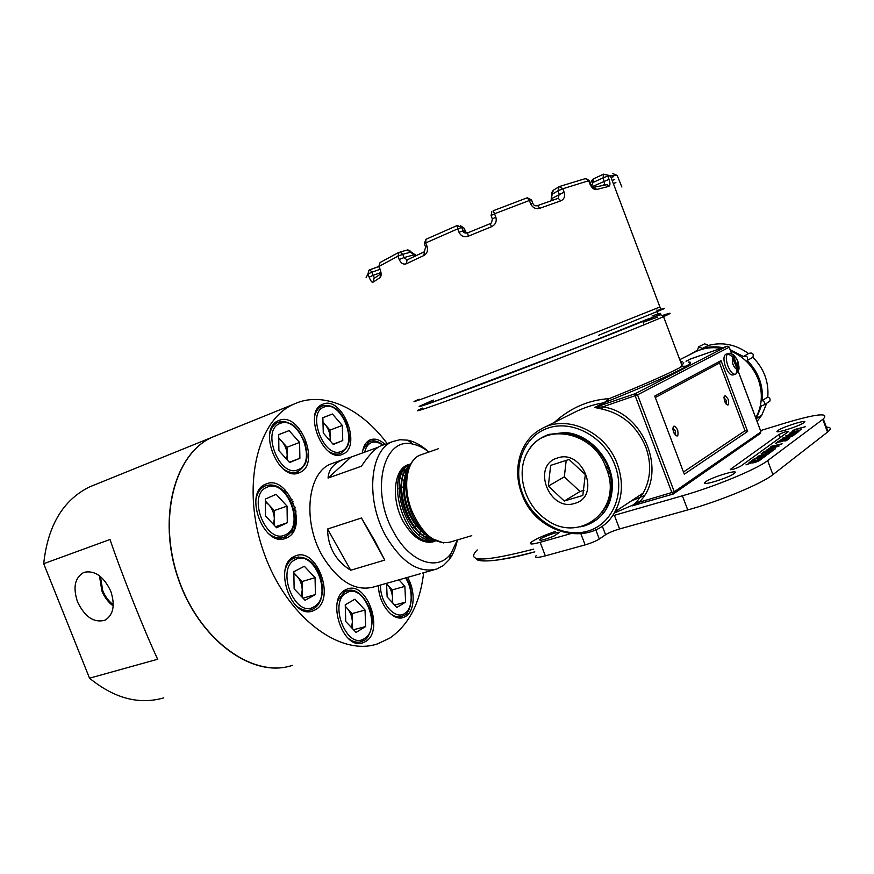 <?xml version="1.0" encoding="UTF-8"?>
<svg xmlns="http://www.w3.org/2000/svg" width="874" height="874" viewBox="0 0 874 874"><rect width="100%" height="100%" fill="white"/><g stroke="black" fill="none" stroke-linecap="round" stroke-linejoin="round"><path stroke-width="1.31" d="M100.423 576.512L102.728 590.616C105.175 596.581 108.693 601.29 113.281 604.742M110.681 590.966C103.547 576.228 94.621 570.023 83.915 572.372C74.847 577.485 72.728 587.35 77.546 601.946C84.931 617.11 94.108 623.184 105.088 620.158C113.478 614.815 115.346 605.081 110.681 590.966M99.461 575.769L101.876 590.9C104.509 597.292 108.289 602.317 113.227 605.955M217.517 435.077L216.621 435.394M94.403 484.906L89.574 486.905C63.081 499.994 47.797 525.602 43.7 563.708L89.53 678.191C114.297 698.402 139.053 704.957 163.788 697.867M89.53 678.191L157.648 659.247C143.926 629.848 122.032 574.852 110.004 539.487L43.7 563.708M214.786 436.093L211.912 437.35C174.855 453.704 157.287 517.277 177.881 577.692C198.059 638.26 250.259 677.131 289.294 666.25M297.859 473.173L296.843 472.026M292.429 501.851L292.987 501.654M365.583 641.538C384.647 631.039 367.036 580.697 347.218 589.043L345.383 589.874C325.805 599.051 342.947 650.846 362.918 642.772L365.583 641.538M315.153 609.877C336.261 599.389 316.847 546.37 295.39 555.951L294.21 556.476C272.535 565.544 291.435 620.092 313.045 610.828L315.153 609.877M286.88 537.772C309.287 528.322 287.852 473.489 265.838 484.12L265.751 484.152C242.786 492.368 263.959 548.654 286.027 538.144L286.88 537.772M299.542 472.605L299.585 472.583C321.053 464.629 300.219 411.326 279.134 420.372L278.227 420.755C256.781 429.101 279.057 483.093 299.542 472.605M342.608 454.207L342.652 454.196C362.426 446.931 342.488 395.714 323.096 404.094L322.32 404.422C302.546 412.015 323.762 463.93 342.608 454.207M385.008 444.353C379.819 439.589 374.859 438.093 370.128 439.862L370.063 439.895C365.791 441.894 363.234 446.264 362.371 452.994M378.508 585.602C378.322 603.421 392.83 621.709 403.449 617.448L405.733 616.367C414.844 611.144 415.663 590.682 407.535 577.386M216.807 435.318L212.098 437.273C174.538 453.803 157.156 518.894 178.831 579.823C200.08 640.926 253.569 678.497 292.353 665.387M387.182 443.566C362.153 409.786 326.658 391.945 297.837 402.488L293.26 404.389C256.683 420.547 240.929 488.074 263.751 552.292C286.169 616.673 339.822 656.909 377.502 643.876L389.749 638.129C408.846 624.899 420.143 603.104 423.639 572.743M284.716 489.473L284.979 492.477M293.074 501.851L291.774 503.369M285.536 536.538L285.809 538.122M392.131 602.394L392.524 597.729C392.186 592.594 390.492 588.257 387.455 584.717L386.581 583.843M398.981 579.823L404.881 586.367L405.612 602.11L396.796 607.496L387.138 596.92L386.559 583.308M386.581 583.756L392.186 589.928L404.881 586.367M392.186 589.928L392.754 603.071M394.6 605.092L405.612 602.11M351.599 627.696L352.364 621.775C352.069 616.389 350.299 611.876 347.065 608.217L345.296 606.622M345.754 621.512L345.241 604.786L354.942 599.182L365.037 610.052L365.627 626.56L356.046 632.415L345.754 621.512M345.296 606.316L352.102 613.592L365.037 610.052M352.102 613.592L352.593 628.756M353.533 629.75L365.627 626.56M301.213 596.265L302.24 589.928C302 584.411 300.164 579.746 296.745 575.922L293.861 573.573M294.134 588.847L293.828 571.716L304.349 566.265L315.055 577.659L315.438 594.549L305.037 600.285L294.134 588.847M293.85 572.863L302.076 581.549L315.055 577.659M302.076 581.549L302.382 597.499M303.016 598.155L315.438 594.549M273.453 524.411L274.338 518.806C274.13 513.377 272.295 508.69 268.821 504.735L265.357 501.949M265.488 515.9L265.325 499.065L276.151 494.323L287.033 506.133L287.295 522.739L276.588 527.765L265.488 515.9M265.346 500.988L274.239 510.569L287.033 506.133M274.239 510.569L274.425 525.449M275.583 526.694L287.295 522.739M286.694 459.298L287.175 455.07C286.967 449.881 285.175 445.314 281.821 441.37L278.74 438.704M278.904 450.667L278.686 434.597L289.076 430.62L299.585 442.43L299.891 458.293L289.611 462.543L278.904 450.667M278.686 434.684L289.076 430.62M278.73 437.929L287.054 447.215L299.585 442.43M287.054 447.215L287.262 459.932M289.327 462.226L299.891 458.293M329.979 440.671L330.164 437.634C329.902 432.685 328.198 428.293 325.052 424.48L322.987 422.503M323.271 433.001L322.867 417.674L332.426 414.003L342.28 425.419L342.761 440.562L333.3 444.473L323.271 433.001M322.867 417.739L332.426 414.003M322.987 422.109L329.957 430.128L342.28 425.419M329.957 430.128L330.263 440.999M333.049 444.189L342.761 440.562M427.899 539.761L428.336 538.417M428.413 538.144L428.773 536.855M407.24 470.999L405.995 470.026M405.776 469.862L404.651 469.065M425.889 539.039L426.326 537.499M426.403 537.193L426.807 535.423M406.279 473.085L404.913 471.927M404.673 471.731L403.427 470.78M418.952 534.844L419.826 532.987L418.952 534.844M419.979 532.627L420.722 530.496L419.979 532.627M420.853 530.07L421.082 529.262L420.853 530.07M405.722 481.847L404.596 480.962L405.722 481.847M404.236 480.7L402.368 479.465L404.236 480.7M402.018 479.269L400.205 478.329L402.018 479.269M294.877 506.898L293.762 509.706M291.687 530.31L292.069 533.424M292.823 532.342L292.419 528.879M293.915 510.416L294.975 507.237M295.117 507.75L294.057 511.159M292.757 528.082L293.161 531.785M294.614 528.836L294.298 522.488M294.636 516.545L295.762 510.503M295.915 511.366L294.953 527.918M296.439 520.434L296.515 518.61M422.896 537.565L423.573 535.893M423.693 535.554L424.305 533.664M406.257 476.789L405.569 476.254M405.263 476.013L403.646 474.888M403.351 474.702L401.811 473.784M404.138 469.742L405.219 470.758M405.427 470.966L406.65 472.211M608.009 467.077L606.108 467.951M554.269 422.459C570.307 407.907 588.639 399.964 609.254 398.631L603.989 402.783C593.501 404.422 583.253 407.819 573.235 412.965L544.404 427.397M727.987 353.861L732.325 356.537L737.143 369.363L736.072 373.897L738.552 369.997L733.472 355.915L732.434 354.341L729.135 353.249L727.987 353.861M725.944 354.265L725.66 354.363C723.432 356.122 723.388 360.263 725.529 366.774C728.02 372.695 730.533 375.427 733.078 374.968L735.165 374.269M725.059 402.226L724.251 399.789M674.313 433.832L672.936 429.604M686.003 361.17L690.821 358.908M602.208 512.47L608.61 501.523C612.608 490.642 612.423 479.203 608.053 467.208C598.559 445.98 583.406 434.749 562.616 433.515M605.66 506.712L606.239 506.603M632.208 505.926L636.982 501.468L643.231 493.023C650.824 479.028 651.665 463.69 645.777 447.018C636.938 426.239 622.288 413.577 601.825 409.043L594.746 407.47L603.989 402.783M747.641 431.428L721.028 360.645L654.746 396.086L684.298 474.189L747.641 431.428L744.998 430.729L719.542 363.016L655.292 397.528M682.244 361.749L680.234 360.886M614.193 513.071L633.595 504.757M729.386 353.915L729.135 353.249M601.825 409.043L602.732 406.88C644.63 412.277 668.228 474.669 639.014 502.288L636.982 501.468M605.169 402.346L595.227 407.393L602.732 406.88L637.539 394.851L674.28 491.789L760.959 431.887L738.312 371.548M594.746 407.47L635.278 393.661L635.179 395.791L671.942 492.75L673.231 494.029L674.291 493.1L674.28 491.789L639.014 502.288L632.623 505.751L673.166 494.05M731.614 353.719L729.167 347.197L637.539 394.851L635.278 393.661L727.135 346.191L690.558 359.006L686.341 361.148M720.591 360.886L719.542 363.016M606.305 468.464L608.304 467.885M532.867 203.434L530.682 203.882C532.725 207.87 535.773 209.323 539.837 208.263L537.586 205.576L558.18 198.322L560.813 200.834C564.2 199.261 565.292 196.355 564.091 192.127L562.812 188.762L588.672 180.732L589.928 184.043C591.796 188.019 594.036 189.822 596.669 189.472L594.014 187.211L607.19 184.665L608.632 186.435C610.249 185.692 610.38 183.332 609.025 179.334L607.801 176.078L617.197 175.445L621.884 187.036M467.612 232.899L463.002 230.867C463.384 232.713 464.935 233.391 467.623 232.877L490.259 223.646L491.461 226.737C495.503 224.705 496.967 221.515 495.842 217.178L494.542 213.78L529.393 200.485L530.682 203.882M458.992 232.244L457.692 228.868L425.747 242.906L425.955 239.29L457.299 225.492L461.898 227.491L463.187 230.867L465.722 231.413L463.897 227.95L461.701 227.491L463.002 230.867L458.992 232.244C461.013 236.198 464.116 237.51 468.3 236.188L467.623 232.877L490.259 223.646L491.549 222.794L492.368 218.937L495.842 217.178M424.447 251.734L423.857 255.525C427.124 253.602 428.184 250.51 427.025 246.25L425.747 242.906L424.382 243.868L425.583 247.003M399.189 259.48C401.002 263.347 403.395 264.778 406.344 263.762L407.055 259.939L404.017 257.59L414.003 254.804L410.583 252.149L402.761 254.323L404.017 257.59L399.189 259.48L397.921 256.202L378.999 266.417L380.234 269.618C381.523 273.671 381.414 276.348 379.917 277.67L372.914 282.269C371.92 282.608 370.663 280.893 369.134 277.124L367.921 273.999L366.042 277.845M604.644 184.425L603.191 177.793L592.954 182.524L591.676 186.118M537.565 205.587L558.18 198.322L559.229 194.203L557.951 190.838L552.182 194.257L550.959 200.812M374.509 278.03L373.078 275.365L380.725 272.612M379.917 277.67L381.053 273.715L374.072 278.369L372.914 282.269M409.753 250.357L410.583 252.149L407.459 249.986M380.616 262.244L399.079 252.215L397.921 256.202L402.761 254.323L400.063 252.018L407.907 249.866L416.1 255.35L414.003 254.804L414.866 256.18M424.098 251.898L407.055 259.939L424.196 251.832L425.66 247.2L427.025 246.25M552.182 194.257L551.756 192.466L553.351 190.15L552.182 194.257M552.073 200.43L551.844 198.529L564.091 192.127M592.911 187.364L594.473 187.866C593.522 188.205 592.19 186.894 590.474 183.922L589.928 184.043M602.885 185.222L607.19 184.665L604.732 184.392M592.954 182.524L591.447 180.885L593.151 178.995L592.954 182.524M756.163 418.963L761.396 405.918L764.28 404.782C765.034 402.772 764.357 401.374 762.259 400.598L767.787 397.047C768.934 381.807 763.974 368.566 752.896 357.313C753.891 353.752 752.601 352.419 749.051 353.325L744.244 355.958M768.41 402.291L769.797 401.21C770.551 399.21 769.885 397.823 767.787 397.047M762.259 400.598C763.395 385.216 758.381 371.843 747.215 360.492C748.21 356.887 746.92 355.543 743.337 356.45L730.151 349.698M722.94 347.655C715.893 346.301 709.033 346.563 702.379 348.442L698.61 346.792L697.496 350.157L688.963 355.062M757.102 421.476L761.888 414.997L766.727 403.198M747.215 360.492L752.896 357.313M748.559 353.588C735.919 344.476 722.536 341.756 708.388 345.427L704.652 343.81L698.73 346.738M702.379 348.442L708.388 345.427M582.816 495.46L585.318 474.56L569.072 459.462L550.642 465.383L548.348 486.053L564.287 501.031L582.816 495.46M574.666 503.391C601.465 496.749 583.034 448.417 557.328 458.052C531.239 465.383 549.178 512.142 574.666 503.391M528.497 450.503C515.125 471.053 523.755 504.484 546.021 519.396C579.254 544.731 624.091 509.4 606.217 468.246C594.167 431.57 544.775 421.88 528.497 450.503C533.391 442.834 540.077 437.524 548.555 434.575L564.582 432.663C588.792 433.963 611.898 459.232 612.117 485.059C611.592 506.188 602.383 519.801 584.498 525.897L580.161 526.847M542.918 437.47L550.052 434.105M584.892 525.536C602.798 519.407 611.986 505.817 612.456 484.786C612.248 459.025 589.174 433.81 565.03 432.51L549.036 434.422M564.287 501.031L579.997 491.505L584.018 490.281M548.348 486.053L564.32 476.854L579.997 491.505M566.221 460.248L564.32 476.854M432.39 540.405L432.608 539.597M433.187 539.75L432.248 540.514M434.979 540.656L430.019 541.312C402.99 542.459 384.232 472.692 409.272 464.935L410.234 464.575M410.168 464.695C385.926 472.856 405.23 541.782 432.379 540.514L434.531 540.438M407.546 471.075C398.457 487.091 408.529 522.969 425.802 534.331M427.572 535.893C408.573 525.886 396.982 485.485 408.016 469.622M409.545 465.918C390.656 478.908 408.213 536.909 432.554 539.389M433.034 539.662L431.385 539.367C409.251 536.057 391.858 485.78 406.399 468.977L409.698 465.602M407.557 466.246L408.868 466.279M422.131 531.84C408.737 520.937 400.248 494.728 404.618 478.581M407.131 471.938L407.47 471.348M430.937 539.018L425.725 536.822M419.411 532.616C406.082 521.691 397.648 495.667 401.964 479.531M404.465 472.867L408.846 467.459M406.749 465.809L405.58 465.908M428.905 452.033C423.65 447.881 418.34 445.259 412.998 444.178C383.435 435.897 369.746 490.948 393.704 532.19C409.917 562.561 438.093 571.902 450.995 553.461L457.419 539.935M428.468 451.694C421.672 445.478 414.724 441.632 407.623 440.157L399.91 439.72L392.688 441.567C369.636 449.793 365.288 500.409 386.166 536.625C402.138 562.867 419.072 573.639 436.967 568.952L443.588 565.347L449.181 559.666C453.005 554.553 455.693 548.162 457.266 540.471M410.551 464.028L407.513 464.913C393.508 469.786 391.017 500.223 403.449 521.964C413.041 537.903 423.278 544.426 434.149 541.509L435.536 540.908M420.47 573.694L386.636 583.34M333.89 462.87L331.082 463.886C307.419 472.342 302.076 521.581 322.648 556.367C338.413 581.581 355.467 591.774 373.832 586.935L386.69 583.275M384.779 560.081L374.487 540.252L361.454 517.987L327.575 529.021C327.663 537.849 329.684 545.824 333.66 552.947C337.692 560.026 343.373 565.795 350.703 570.241L384.779 560.081L361.454 517.987M328.078 478.045L351.031 457.102L342.859 459.626C333.431 463.657 328.504 469.808 328.078 478.045L361.432 466.213C368.653 455.365 374.924 448.657 380.234 446.079L382.08 445.412M351.031 457.102L378.027 447.324M430.314 542.339L431.319 541.727M350.703 570.241L327.575 529.021M788.49 431.559L788.577 431.505C787.288 431.046 784.142 432.007 779.127 434.389L730.446 469.316C731.604 469.983 734.958 468.988 740.496 466.323L788.49 431.559M759.32 460.609L761.396 459.09L750.111 461.876L748.974 462.707L753.683 461.538L746.003 464.87L752.492 462.488C751.924 463.078 752.853 463.045 755.278 462.39L759.32 460.609M798.869 431.439L785.802 435.875L794.794 433.548L793.636 434.4L795.362 434.039L798.869 431.439M801.261 429.68L789.419 433.242L801.261 429.68M795.318 429.811L805.227 426.763L794.455 429.571L791.91 431.428L793.592 431.068L795.318 429.811M777.871 430.554L777.598 430.762C772.234 434.695 799.109 426.436 803.982 422.623L804.178 422.481C809.411 418.559 782.842 426.752 777.871 430.554M705.646 481.782L705.231 482.087C698.599 487.015 727.834 478.395 734.116 473.522L734.4 473.304C740.912 468.377 712.026 476.942 705.646 481.782M554.837 535.576L559.447 532.342C557.634 531.534 542.273 537.106 539.804 539.455C539.116 541.126 543.508 540.143 553.002 536.483L554.837 535.576M555.372 531.468C543.814 535.358 535.729 538.963 531.13 542.284C528.901 544.524 531.905 544.535 540.143 542.317L570.154 533.806M612.324 515.9L682.375 495.798C714.429 486.763 756.611 469.327 767.656 460.631L823.297 418.985C829.371 412.408 816.851 413.708 785.726 422.885L760.533 430.598M792.314 436.279L794.16 434.913L783.257 437.732L782.241 438.464L786.797 437.295L779.597 440.398L792.314 436.279M789.255 438.54L778.297 441.348L775.314 443.511L782.154 440.846L780.722 441.894L786.491 439.731L784.776 440.999L786.381 440.66L789.255 438.54M779.051 446.068L772.616 447.269L782.11 443.817L771.534 446.264L770.475 447.04L778.013 445.227L768.41 448.548L775.14 447.335L766.116 450.219L779.051 446.068M775.424 448.744L764.302 451.541L761.178 453.814L768.18 451.082L766.684 452.186L772.583 449.968L770.781 451.301L772.408 450.962L775.424 448.744M771.316 451.771L757.692 456.348L766.957 454.043L765.679 454.983L767.438 454.622L771.316 451.771M766.127 455.594L754.896 458.391L751.673 460.74L755.704 458.73L758.796 457.965L757.245 459.101L759.025 458.664L763.231 456.851L761.374 458.227L763.013 457.9L766.127 455.594M536.243 555.591C534.058 557.918 537.084 558.005 545.343 555.864L585.143 544.884C591.13 543.115 595.86 541.159 599.313 539.029L605.573 534.735C608.949 532.659 613.614 530.726 619.579 528.945L687.74 509.935C719.859 501.141 761.997 483.639 772.922 474.648L828.049 431.69C831.502 428.73 830.945 427.211 826.345 427.135M794.706 430.259L794.455 429.571M797.252 432.63L796.99 431.931M796.061 433.515L795.799 432.805M795.001 434.116L794.794 433.548M787.168 438.3L786.797 437.295M786.95 438.344L786.6 437.404M787.769 437.546L791.429 436.104L787.769 437.546L787.977 438.093M791.429 436.104L791.647 436.694M778.559 442.047L778.297 441.348M782.394 441.468L782.154 440.846M786.742 440.398L786.491 439.731M764.575 452.262L764.302 451.541M768.432 451.749L768.18 451.082M772.835 450.645L772.583 449.968M769.655 452.994L769.382 452.251M768.344 453.956L768.071 453.224M767.197 454.677L766.957 454.043M755.169 459.123L754.896 458.391M759.047 458.642L758.796 457.965M763.494 457.539L763.231 456.851M754.12 462.696L753.683 461.538M753.88 462.75L753.475 461.669M754.601 461.887L758.468 460.358L754.601 461.887L754.83 462.51M758.468 460.358L758.719 461.002M403.941 615.405L401.789 616.421C398.074 617.557 394.207 616.596 390.197 613.526M380.572 585.012C379.633 602.426 395.07 620.464 404.618 613.504C412.987 608.785 413.391 589.622 405.569 577.943M363.737 640.511L361.235 641.68C356.778 642.991 352.233 641.691 347.623 637.78M337.779 600.678L344.618 591.611L349.698 590.201M346.563 592.878C327.892 601.978 347.054 650.901 364.414 638.544C382.233 628.69 363.955 581.833 346.563 592.878M313.285 608.839L311.308 609.735C306.129 611.385 300.885 609.877 295.565 605.223M285.197 569.75C286.759 564.189 289.512 560.365 293.467 558.289L298.416 557M295.434 559.568C275.179 568.351 295.073 618.967 313.941 606.785C333.256 597.193 314.323 548.785 295.434 559.568M285.033 536.789L284.247 537.128C279.057 539.029 273.649 537.718 268.034 533.227M256.082 498.617C257.524 492.302 260.518 488.107 265.051 486.031L261.173 487.441M267.062 487.233C246.239 494.673 266.231 545.529 285.667 534.669C305.539 526.366 286.519 477.739 267.062 487.233M297.739 471.687C293.282 473.468 288.486 472.572 283.362 469.01M269.804 433.723C271.082 428.227 273.671 424.513 277.571 422.601L278.413 422.251C284.236 420.416 290.124 422.47 296.078 428.424M280.314 423.398C260.332 429.462 279.713 478.941 298.362 469.578C317.459 462.674 298.984 415.314 280.314 423.398M340.849 453.355C337.146 454.841 333.114 454.207 328.744 451.443M314.891 415.314C316.148 410.813 318.409 407.776 321.654 406.202L324.494 405.383M324.232 407C305.845 412.528 324.352 459.975 341.483 451.312C359.061 444.997 341.395 399.516 324.232 407M363.027 449.378L369.341 441.621L371.876 440.944M382.714 445.183C378.639 442.113 374.804 441.272 371.221 442.681C367.943 444.167 365.769 447.324 364.72 452.142M477.248 549.921C465.044 562.277 483.879 562.004 533.752 549.112M534.79 551.822C500.594 560.791 481.672 563.118 478.045 558.814M662.328 315.514C672.368 312.16 672.772 312.531 663.541 316.628L658.745 318.704C632.951 329.749 555.733 360.099 494.575 383.173C433.22 406.323 405.121 415.838 422.492 408.103M433.482 400.106C404.87 412.178 421.071 406.814 482.066 384.025C542.35 361.333 627.401 328.067 654.517 316.607M421.989 454.458L420.143 455.103C406.618 460.074 402.248 487.058 411.818 510.831C422.688 534.822 435.536 545.212 450.372 542.022L471.752 535.675M730.642 350.987C743.73 356.559 752.962 366.053 758.326 379.502C763.089 393.114 762.226 405.907 755.759 417.881C762.204 405.918 763.057 393.136 758.293 379.524C752.918 366.108 743.708 356.614 730.653 351.031M721.072 348.311C711.119 346.749 701.909 348.245 693.432 352.823C701.92 348.234 711.152 346.727 721.116 348.3M681.731 362.513L681.13 363.256M680.431 367.342L683.796 362.786M521.844 493.854C511.989 469.13 520.194 440.256 541.137 429.036C566.144 413.883 605.715 431.33 617.328 464.094C623.468 481.421 622.692 497.306 614.968 511.76L643.231 493.023L637.015 501.458L632.623 505.751M614.881 465.088C604.273 436.639 572.273 419.465 547.932 428.118C523.428 436.366 512.131 467.011 522.619 493.788C532.758 520.675 562.528 538.351 587.361 531.239C612.335 524.553 625.86 493.406 614.881 465.088M726.152 403.996L726.141 400.205L723.967 397.736L724.47 396.588C723.803 396.37 723.891 397.987 724.732 401.461L727.31 404.728L726.076 404.05M724.688 401.494C723.617 394.786 724.797 394.076 728.217 399.363C729.298 406.049 728.118 406.76 724.688 401.494M672.838 428.184L673.406 427.004L673.592 432.291L676.421 435.722L675.187 434.99L675.394 430.762L672.925 428.162M673.526 432.335C672.467 425.026 673.843 424.207 677.656 429.844C678.727 437.131 677.35 437.961 673.526 432.335M609.254 398.631C641.057 385.773 663.858 375.82 677.656 368.806L682.288 366.326L663.541 316.628C660.241 314.509 662.077 314.192 655.139 316.443L573.814 348.824L431.745 402.586C416.548 407.929 418.526 406.628 420.503 405.755M688.319 362.087C693.213 361.77 690.373 364.36 679.775 369.888C664.983 377.459 640.26 388.209 605.616 402.149M736.072 373.897L735.438 374.17C732.904 374.629 730.38 371.898 727.9 365.966C725.759 359.443 725.791 355.303 728.02 353.544L728.446 353.413M732.325 356.537L732.838 363.988C734.171 367.255 735.602 369.047 737.143 369.363M738.279 368.719L737.754 361.29C736.443 358.056 735.012 356.264 733.472 355.915M673.067 494.05L632.842 505.664M611.134 491.363L609.768 491.745M644.236 495.602L631.083 501.075M643.122 322.288L657.598 317.131M683.479 472.015L744.998 430.729M690.11 359.083L727.135 346.191L729.167 347.197L727.212 346.17M673.231 494.029L760.227 433.537M738.333 371.472L760.959 431.745M729.189 347.131L731.68 353.762M609.506 471.545L607.616 472.189M606.458 468.868L608.424 468.224M605.857 467.273L607.659 466.203L605.868 467.295M419.061 399.232C405.995 404.804 418.242 400.543 455.813 386.45L598.766 331.399L659.903 306.993L661.006 309.658L663.355 309.035C665.267 308.227 665.802 307.593 657.248 310.565M657.248 310.576L660.875 309.341M663.333 309.035L598.439 335.332M560.813 200.834L539.837 208.263M491.461 226.737L468.3 236.188M423.857 255.525L406.344 263.762M608.632 186.435L596.669 189.472M493.187 210.765L527.284 197.764L529.393 200.485L531.501 199.84L527.284 197.764L493.187 210.765L494.542 213.78L491.079 215.55L492.357 218.915M369.953 269.673L378.781 266.515L369.014 270.142L367.921 273.999L371.865 272.229L373.078 275.365L369.134 277.124M611.101 177.63L613.482 176.668L611.101 177.619M659.903 306.993L610.369 175.663L603.366 174.254L603.191 177.793L607.801 176.078L607.146 174.997L603.573 174.177L593.151 178.995L603.279 174.319M614.706 179.454L612.182 180.47M613.351 183.584L615.875 182.557M592.157 186.686L609.025 179.334M379.873 269.356L371.865 272.229L369.942 269.673L369.014 270.142M381.053 273.715L380.234 269.618M380.026 269.749L378.857 266.723L380.092 262.484L378.792 266.548M463.897 227.95L460.412 225.71M457.178 225.525L457.692 228.868L461.701 227.491L457.178 225.525L425.955 239.29L424.305 243.671M491.833 211.705L491.079 215.55M531.589 200.059L532.79 203.238C533.643 205.499 535.238 206.275 537.586 205.576M553.854 189.909L559.12 186.697L557.951 190.838L562.812 188.762L559.633 186.457L585.962 178.438L589.218 180.601L585.23 178.635M588.814 181.093L589.218 180.601L590.07 184.392M612.827 173.598L617.197 175.445M540.143 542.317L545.343 555.864M580.959 533.97L585.143 544.884M595.806 529.83L599.313 539.029M602.252 526.017L605.573 534.735M614.367 515.278L619.579 528.945M682.375 495.798L687.74 509.935M767.656 460.631L772.922 474.648M822.795 419.378L827.536 432.095M757.922 460.762L758.129 461.308M780.296 437.503L779.127 434.389M730.773 469.786L730.566 469.229M89.574 486.905L211.912 437.35M292.047 499.633L290.332 500.234M298.296 473.053L299.585 472.583M341.537 454.6L342.652 454.196M212.098 437.273L293.26 404.389M402.324 617.743L403.449 617.448M284.563 538.624L286.027 538.144M311.581 611.243L313.045 610.828M361.618 643.111L362.918 642.772M401.789 616.421L404.323 615.209C410.07 614.586 416.046 591.163 405.907 577.845M397.397 617.579L400.718 616.705M361.235 641.68L364.13 640.314C368.052 639.888 375.929 623.151 370.052 609.036C363.092 594.101 355.205 588.027 346.377 590.813L342.75 591.851M356.33 642.936L360.001 641.997M311.308 609.735L313.58 608.708C331.552 598.679 320.245 551.658 294.604 557.787L290.703 559.01M305.987 611.243L309.92 610.128M284.247 537.128L285.153 536.734C305.955 527.109 288.781 477.28 265.117 485.999M278.937 538.876L282.859 537.586M273.988 424.032L278.555 422.208C293.598 421.825 293.762 426.414 298.558 430.521L305.124 442.801C307.014 454.338 310.281 462.521 297.837 471.643M318.409 407.502L322.517 405.864C335.605 403.908 340.751 412.528 346.399 423.114C349.392 434.881 352.998 444.211 340.947 453.311M366.293 442.736L369.396 441.599C373.482 439.917 378.081 441.053 383.194 445.008M429.637 401.559L433.515 400.183M427.659 402.761C415.948 408.256 440.125 399.702 489.232 381.206L580.369 346.159L648.552 318.748M656.92 309.964L657.74 314.727C659.695 314.269 665.332 311.33 652.026 316.006M476.636 558.541C475.281 562.004 494.826 563.195 534.812 551.865M438.202 448.788L420.143 455.103C416.166 456.414 412.506 460.281 409.174 466.705C407.677 469.207 406.53 474.221 405.733 481.76C405.438 491.308 407.076 501.053 410.66 510.984M725.66 354.363L728.676 353.369M732.434 354.341C733.155 353.85 734.958 356.155 737.853 361.235C739.131 366.424 739.36 369.341 738.552 369.997M679.775 359.662L693.432 352.823M644.072 324.811L642.805 321.446M682.288 366.326L686.101 366.151C691.028 363.42 691.76 362.076 688.297 362.12M654.746 396.097L720.547 360.918M521.887 493.963C536.068 536.002 595.478 549.058 614.968 511.76M680.77 362.284L681.884 362.546M443.61 542.94L430.292 537.958C427.998 537.237 415.784 525.383 410.714 511.115M407.601 259.676L406.53 259.971M551.669 193.624L551.188 199.928M591.316 181.257L590.42 183.769M604.535 184.48L602.929 185.212M764.28 404.782L769.797 401.21M756.327 418.69L761.888 414.997M696.556 350.572L697.474 350.113M433.886 540.951L429.134 542.383M405.645 486.097L404.149 486.599M403.733 486.742L401.505 487.484M401.1 487.616L398.872 488.369M418.526 525.875L417.466 526.214M417.04 526.345L414.8 527.033M414.385 527.164L412.146 527.863M410.212 464.629L409.491 464.848M409.272 464.935L404.596 466.563M405.984 470.463L406.192 469.72M450.995 553.461L449.181 559.666M422.59 573.049L434.149 569.75M331.082 463.886L342.859 459.626M380.234 446.079L392.688 441.567M432.466 542.011L434.149 541.509M412.998 444.178L407.623 440.157M823.297 418.985L828.049 431.69M539.804 539.455L540.154 540.361M705.766 483.486L705.231 482.087M777.958 431.712L777.598 430.762"/></g></svg>
